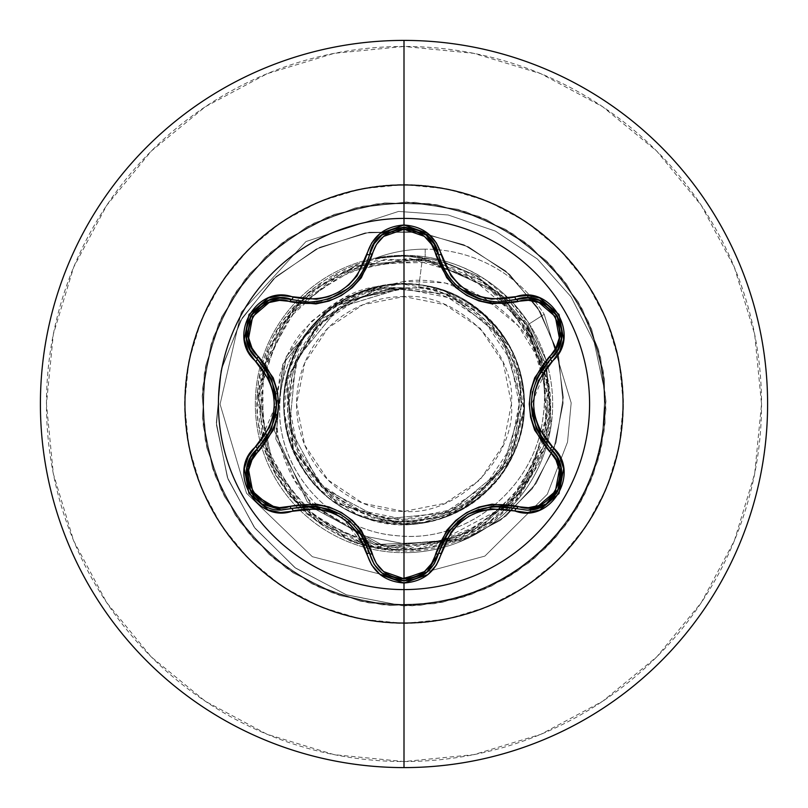 <?xml version="1.0" encoding="UTF-8"?>
<svg xmlns="http://www.w3.org/2000/svg" width="808" height="808" viewBox="0 0 808 808"><rect width="100%" height="100%" fill="white"/><g stroke="black" fill="none" stroke-linecap="round" stroke-linejoin="round"><path stroke-width="0.61" stroke-dasharray="4.04 3.03" d="M404 218.412A185.588 185.588 0 0 0 218.412 404A185.588 185.588 0 0 0 404 589.587A185.588 185.588 0 0 1 218.412 404A185.588 185.588 0 0 1 404 218.412A185.588 185.588 0 0 1 589.587 404A185.588 185.588 0 0 1 404 589.587A185.588 185.588 0 0 0 589.587 404A185.588 185.588 0 0 0 404 218.412M291.213 299.334L309.434 302.081L291.678 299.475L309.434 302.081L316.352 301.687M446.349 273.205L438.431 254.429L442.057 265.186M448.198 275.962L455.944 284.911M460.146 288.567L461.176 289.365M467.256 293.445L467.933 293.839M477.104 298.122L478.255 298.536M481.154 299.465L493.254 301.748M493.143 301.738L480.952 299.404M456.055 285.012L448.278 276.084M527.493 510.07L526.432 510.08M556.439 493.425L557.48 491.648M561.035 482.002L561.257 480.851M561.479 470.044L561.318 468.994M404 296.566L404 511.434C458.621 516.07 516.393 455.712 511.434 404C516.393 352.288 458.621 291.93 404 296.566L445.117 304.737L479.972 328.028L503.263 362.883L511.434 404L503.263 445.117L479.972 479.972L445.117 503.263L404 511.434L404 296.556A107.434 107.434 0 0 0 296.556 404A107.434 107.434 0 0 0 404 511.434L362.883 503.263L328.028 479.972L304.737 445.117L296.566 404L304.737 362.883L328.028 328.028L362.883 304.737L404 296.566M418.665 287.931C456.803 287.577 529.785 337.562 520.059 417.786C509.121 496.637 436.552 523.958 404 520.766C462.398 522.099 516.1 473.316 520.362 414.999C527.634 354.298 479.538 294.152 418.665 287.931L404 287.81L418.665 287.931L422.483 257.702L418.665 287.931M404 519.211A115.211 115.211 0 0 0 519.211 404A115.211 115.211 0 0 0 404 288.789A115.211 115.211 0 0 0 288.789 404A115.211 115.211 0 0 0 404 519.211L448.087 510.444L485.467 485.467L510.444 448.087L519.211 404L510.444 359.913L485.467 322.533L448.087 297.556L404 288.789L359.913 297.556L322.533 322.533L297.556 359.913L288.789 404L297.556 448.087L322.533 485.467L359.913 510.444L404 519.211M511.191 303.222L527.897 324.735L509.161 301.081L474.649 274.68L437.441 260.085L404 255.894L404 281.447L444.642 282.79L484.245 297.768L518.211 325.806L542.229 364.721L549.379 387.163L544.592 361.762L549.379 387.163L542.239 364.731L530.099 341.542C524.17 330.997 512.928 319.059 496.365 305.707C475.75 292.577 461.075 285.527 452.329 284.567C432.856 280.174 416.746 279.134 404 281.447L404 255.894L375.983 257.994A141.299 141.299 0 0 1 425.19 249.147A141.299 141.299 0 0 0 374.851 258.419L404 255.894L437.441 260.105L474.649 274.68L511.181 303.222M374.851 258.419A141.299 141.299 0 0 1 544.208 314.302A141.299 141.299 0 0 0 425.19 249.147A141.299 141.299 0 0 1 544.208 314.302A141.299 141.299 0 0 0 425.19 249.147L425.19 256.843C448.915 260.863 468.701 268.256 484.548 279.043C503.172 291.274 518.059 306.222 529.24 323.887L544.208 314.302L527.897 324.735L544.592 361.752L527.897 324.735L544.208 314.302L571.175 402.879L567.529 442.077L547.329 494.233L484.871 556.106L399.455 579.124L312.353 556.702L246.531 493.264L220.079 404.202L241.269 312.221L306.01 241.521L398.586 211.423L448.097 214.968L495.425 231.118L537.391 259.004L571.125 296.94L594.254 342.541L605.081 392.9L601.889 444.551L585.053 493.577L556.298 536.694L517.514 571.084L471.266 594.476L420.584 605.313L368.812 602.909L319.352 587.406L275.467 559.833L240.047 521.988L215.413 476.387L203.202 426.018L204.212 374.195L218.372 324.341L244.753 279.719L281.618 243.289L326.543 217.443L376.568 203.868L428.392 203.485L478.619 216.292L523.927 241.451L561.338 277.326L588.396 321.534L603.313 371.165L605.101 422.968L593.658 473.518L569.721 519.494L534.886 557.863L491.426 586.103L442.208 602.354L390.476 605.545L339.633 595.466L293.031 572.791L253.732 538.997L224.331 496.314L206.757 447.551L202.162 395.92L210.858 344.834L232.28 297.627L264.994 257.439L306.868 226.886L355.136 207.999L406.616 202.02L457.934 209.333L505.687 229.462L546.753 261.085L578.427 302.121L598.607 349.854L605.98 401.162L600.051 452.652L581.225 500.94L550.723 542.845L510.555 575.609L463.388 597.072L412.302 605.828L360.671 601.293L311.888 583.78L269.175 554.419L235.34 515.161L212.605 468.579L202.465 417.746L205.606 366.014L221.806 316.776L249.995 273.286L288.325 238.4L334.27 214.413L384.81 202.919L436.613 204.656L486.264 219.513L530.503 246.521L566.408 283.891L591.628 329.179L604.495 379.386L604.152 431.209L590.648 481.245L564.842 526.2L528.452 563.105L483.871 589.537L434.027 603.758L382.204 604.818L331.825 592.658L286.194 568.085L248.319 532.704L220.685 488.85L205.131 439.411L202.667 387.638L213.453 336.946L236.794 290.668L271.135 251.844L314.221 223.048L363.226 206.161L414.908 202.293L465.883 211.716L512.777 233.785L552.51 267.074L582.457 309.373L600.667 357.894L605.929 409.454L597.89 460.661L577.094 508.131L544.895 548.753L503.424 579.841L455.399 599.354L404 606L455.399 599.354L503.424 579.841L544.895 548.753L577.094 508.131L597.89 460.661L605.929 409.454L600.667 357.894L582.457 309.373L552.51 267.074L512.777 233.785L465.883 211.716L414.908 202.293L363.226 206.161L314.221 223.048L271.135 251.844L236.794 290.668L213.453 336.946L202.667 387.638L205.131 439.411L220.685 488.85L248.319 532.704L286.194 568.085L331.825 592.658L382.204 604.818L434.027 603.758L483.871 589.537L528.452 563.105L564.842 526.2L590.648 481.245L604.152 431.209L604.495 379.386L591.628 329.179L566.408 283.891L530.503 246.521L486.264 219.513L436.613 204.656L384.81 202.919L334.27 214.413L288.325 238.4L249.995 273.286L221.806 316.776L205.606 366.014L202.465 417.746L212.605 468.579L235.34 515.161L269.175 554.419L311.888 583.78L360.671 601.293L412.302 605.828L463.388 597.072L510.555 575.609L550.723 542.845L581.225 500.94L600.051 452.652L605.98 401.162L598.607 349.854L578.427 302.121L546.753 261.085L505.687 229.462L457.934 209.333L406.616 202.02L355.136 207.999L306.868 226.886L264.994 257.439L232.28 297.627L210.858 344.834L202.162 395.92L206.757 447.551L224.331 496.314L253.732 538.997L293.031 572.791L339.633 595.466L390.476 605.545L442.208 602.354L491.426 586.103L534.886 557.863L569.721 519.494L593.658 473.518L605.101 422.968L603.313 371.165L588.396 321.534L561.338 277.326L523.927 241.451L478.619 216.292L428.392 203.485L376.568 203.868L326.543 217.443L281.618 243.289L244.753 279.719L218.372 324.341L204.212 374.195L203.202 426.018L215.413 476.387L240.047 521.988L275.467 559.833L319.352 587.406L368.812 602.909L420.584 605.313L471.266 594.476L517.514 571.084L556.298 536.694L585.053 493.577L601.889 444.551L605.081 392.9L594.254 342.541L571.125 296.94L537.391 259.004L495.425 231.118L448.097 214.968L398.586 211.423L306.01 241.521L241.269 312.221L220.079 404.202L246.531 493.264L312.353 556.702L399.455 579.124L484.871 556.106L547.329 494.233L567.529 442.077L571.175 402.879L544.208 314.302L571.175 402.879L567.529 442.077L547.329 494.233L484.871 556.106L399.455 579.124L312.353 556.702L246.531 493.264L220.079 404.202L241.269 312.221L306.01 241.521L398.586 211.423L448.097 214.968L495.425 231.118L537.391 259.004L571.125 296.94L594.254 342.541L605.081 392.9L601.889 444.551L585.053 493.577L556.298 536.694L517.514 571.084L471.266 594.476L420.584 605.313L368.812 602.909L319.352 587.406L275.467 559.833L240.047 521.988L215.413 476.387L203.202 426.018L204.212 374.195L218.372 324.341L244.753 279.719L281.618 243.289L326.543 217.443L376.568 203.868L428.392 203.485L478.619 216.292L523.927 241.451L561.338 277.326L588.396 321.534L603.313 371.165L605.101 422.968L593.658 473.518L569.721 519.494L534.886 557.863L491.426 586.103L442.208 602.354L390.476 605.545L339.633 595.466L293.031 572.791L253.732 538.997L224.331 496.314L206.757 447.551L202.162 395.92L210.858 344.834L232.28 297.627L264.994 257.439L306.868 226.886L355.136 207.999L406.616 202.02L457.934 209.333L505.687 229.462L546.753 261.085L578.427 302.121L598.607 349.854L605.98 401.162L600.051 452.652L581.225 500.94L550.723 542.845L510.555 575.609L463.388 597.072L412.302 605.828L360.671 601.293L311.888 583.78L269.175 554.419L235.34 515.161L212.605 468.579L202.465 417.746L205.606 366.014L221.806 316.776L249.995 273.286L288.325 238.4L334.27 214.413L384.81 202.919L436.613 204.656L486.264 219.513L530.503 246.521L566.408 283.891L591.628 329.179L604.495 379.386L604.152 431.209L590.648 481.245L564.842 526.2L528.452 563.105L483.871 589.537L434.027 603.758L382.204 604.818L331.825 592.658L286.194 568.085L248.319 532.704L220.685 488.85L205.131 439.411L202.667 387.638L213.453 336.946L236.794 290.668L271.135 251.844L314.221 223.048L363.226 206.161L414.908 202.293L465.883 211.716L512.777 233.785L552.51 267.074L582.457 309.373L600.667 357.894L605.929 409.454L597.89 460.661L577.094 508.131L544.895 548.753L503.424 579.841L455.399 599.354L404 606L404 549.935C315.322 553.217 240.037 462.368 260.065 375.366C272.68 301.788 348.228 246.834 422.483 257.702C498.071 268.246 553.268 343.188 543.33 414.544C536.795 486.578 468.428 542.097 400.657 535.957C332.371 533.048 277.033 471.084 279.78 407.081C279.447 342.723 335.199 288.062 395.274 287.799L403.283 287.85L338.774 307.585L295.991 359.944L289.456 427.381L321.544 487.224L381.578 519.241L449.44 512.524L502.253 469.165L522.15 403.636L502.273 337.956L449.157 294.274L380.578 287.426L319.614 319.877L286.87 380.841L293.496 449.874L337.421 503.717L404 524.15L404 606L404 549.935L476.255 530.795L529.563 478.386L549.925 406.454L531.997 333.876L480.487 279.699L408.909 258.136L336.047 274.851L281.022 325.442L258.257 396.617L273.72 469.731L323.351 525.604L394.122 549.581L467.479 535.381L524.2 486.729L549.4 416.383L536.472 342.784L488.8 285.224L418.887 258.812L345.056 270.478L286.699 317.17L259.095 386.618L269.488 460.631L315.171 519.786L384.133 548.571L458.308 539.441L518.231 494.799L548.198 426.351L540.35 352.036L496.748 291.355L428.826 260.206L354.389 266.771L292.951 309.323L268.266 350.389L258.095 400.889L267.347 455.227L298.586 504.939L350.278 539.704L415.403 549.511L481.336 527.775L531.593 474.862L549.915 400.576L526.17 324.149L462.348 270.226L420.261 258.964L375.821 260.802L333.199 276.376L296.799 304.969L270.801 344.359L258.651 390.88L262.499 439.724L282.81 485.295L318.009 521.907L364.509 544.491C417.393 557.54 464.125 545.905 504.717 509.596L543.774 445.935L548.784 422.261L549.864 408.767L546.299 371.276L527.775 326.361L497.991 292.011L424.291 259.045L356.156 265.529L307.656 293.486L277.255 330.129L257.601 392.739L274.932 474.367L305.151 512.939L350.642 541.198C401.677 559.409 449.339 552.722 493.617 521.16L515.585 500.566L539.532 462.156C549.521 438.35 552.803 413.353 549.379 387.163C552.854 412.989 549.571 437.986 539.532 462.156L520.413 494.708C521.231 495.688 512.302 504.505 493.617 521.16L417.736 550.702L350.642 541.198L288.951 495.587L258.843 426.563L266.377 353.046L307.656 293.486L355.469 265.771L423.341 258.913L497.435 291.547L527.553 325.998L546.299 371.276C550.117 398.182 551.207 412.464 549.581 414.13C549.612 423.564 546.521 437.572 540.289 456.166C529.533 483.719 512.12 506.101 488.042 523.301C450.046 548.905 408.868 555.965 364.509 544.491L300.142 506.515L263.014 441.663L262.863 366.933L299.718 301.919L363.923 263.681L438.633 262.236L504.283 297.98L543.612 361.519L546.329 436.199L511.727 502.445L448.874 542.855L374.245 546.865L307.424 513.403L265.933 451.258L260.641 376.71L292.951 309.323L320.412 284.376L384.8 259.338L431.664 260.721L482.649 281.073L527.058 325.563L549.49 392.708L536.472 342.784L522.594 318.958L548.612 384.406L543.764 445.986L519.524 493.173L487.456 523.715L430.492 547.511L404 549.935C326.048 552.207 255.581 482.396 257.338 404C254.419 318.817 337.744 244.652 422.483 257.702C499.081 268.347 554.47 345.107 543.016 417.14C535.068 489.951 464.004 544.38 395.728 535.542C326.786 530.048 273.629 464.539 280.083 400.101C283.356 338.522 337.552 288.193 395.274 287.799L393.92 287.496L328.088 308.171L282.79 364.216L275.811 438.996L312.807 507.838L384.396 546.178L468.286 538.229L505.98 516.029L536.179 483.315L555.985 442.592L563.317 397.122L557.116 350.702L537.461 307.343L505.616 270.922L463.974 244.824L415.827 231.643L365.145 232.936L316.271 249.036L273.478 278.992L240.663 320.614L220.958 370.66L216.463 425.028L227.997 479.134L255.015 528.301L295.617 568.125L346.652 594.91L404 606L346.652 594.91L295.617 568.125L255.015 528.301L227.997 479.134L216.463 425.028L220.958 370.66L240.663 320.614L273.478 278.992L316.271 249.036L365.145 232.936L415.827 231.643L463.974 244.824L505.616 270.922L537.461 307.343L557.116 350.702L563.317 397.122L555.985 442.592L536.179 483.315L505.98 516.029L468.286 538.229L384.396 546.178L312.807 507.838L275.811 438.996L282.79 364.216L328.088 308.171L393.92 287.496L402.889 287.769L335.532 303.505L286.305 356.399L274.427 430.826L307.353 502.051L377.023 544.471L461.61 540.754L500.506 520.241L532.3 488.729L553.935 448.652L563.115 403.232L558.621 356.338L540.37 312.05L509.535 274.377L468.428 246.854L420.342 232.26L369.306 232.27L319.726 247.349L276.023 276.629L242.218 317.958L221.584 368.054L216.332 422.766L227.371 477.407L254.177 527.18L294.849 567.57L346.198 594.759L404 606L346.198 594.759L294.849 567.57L254.177 527.18L227.371 477.407L216.332 422.766L221.584 368.054L242.218 317.958L276.023 276.629L319.726 247.349L369.306 232.27L420.342 232.26L468.428 246.854L509.535 274.377L540.37 312.05L558.621 356.338L563.115 403.232L553.935 448.652L532.3 488.729L500.506 520.241L461.61 540.754L377.023 544.471L307.353 502.051L274.427 430.826L286.305 356.399L335.532 303.505L402.889 287.769L338.774 307.585L295.991 359.934L289.456 427.381L321.544 487.224L381.578 519.241L449.44 512.524L502.253 469.165L522.15 403.636L502.273 337.956L449.157 294.274L380.578 287.426L319.614 319.877L286.87 380.841L293.496 449.874L337.421 503.717L404 524.15L404 606L455.399 599.354L503.424 579.841L544.895 548.753L577.094 508.131L597.89 460.661L605.929 409.454L600.667 357.894L582.457 309.373L552.51 267.074L512.777 233.785L465.883 211.716L414.908 202.293L363.226 206.161L314.221 223.048L271.135 251.844L236.794 290.668L213.453 336.946L202.667 387.638L205.131 439.411L220.685 488.85L248.319 532.704L286.194 568.085L331.825 592.658L382.204 604.818L434.027 603.758L483.871 589.537L528.452 563.105L564.842 526.2L590.648 481.245L604.152 431.209L604.495 379.386L591.628 329.179L566.408 283.891L530.503 246.521L486.264 219.513L436.613 204.656L384.81 202.919L334.27 214.413L288.325 238.4L249.995 273.286L221.806 316.776L205.606 366.014L202.465 417.746L212.605 468.579L235.34 515.161L269.175 554.419L311.888 583.78L360.671 601.293L412.302 605.828L463.388 597.072L510.555 575.609L550.723 542.845L581.225 500.94L600.051 452.652L605.98 401.162L598.607 349.854L578.427 302.121L546.753 261.085L505.687 229.462L457.934 209.333L406.616 202.02L355.136 207.999L306.868 226.886L264.994 257.439L232.28 297.627L210.858 344.834L202.162 395.92L206.757 447.551L224.331 496.314L253.732 538.997L293.031 572.791L339.633 595.466L390.476 605.545L442.208 602.354L491.426 586.103L534.886 557.863L569.721 519.494L593.658 473.518L605.101 422.968L603.313 371.165L588.396 321.534L561.338 277.326L523.927 241.451L478.619 216.292L428.392 203.485L376.568 203.868L326.543 217.443L281.618 243.289L244.753 279.719L218.372 324.341L204.212 374.195L203.202 426.018L215.413 476.387L240.047 521.988L275.467 559.833L319.352 587.406L368.812 602.909L420.584 605.313L471.266 594.476L517.514 571.084L556.298 536.694L585.053 493.577L601.889 444.551L605.081 392.9L594.254 342.541L571.125 296.94L537.391 259.004L495.425 231.118L448.097 214.968L398.586 211.423L306.01 241.521L241.269 312.221L220.079 404.202L246.531 493.264L312.353 556.702L399.455 579.124L484.871 556.106L547.329 494.233L567.529 442.077L571.175 402.879L544.208 314.302L529.24 323.887L546.036 360.095L551.218 424.715A148.672 148.672 0 0 1 404 552.672L404 543.764L365.357 536.32L404 543.764L404 552.672A148.672 148.672 0 0 1 255.328 404A148.672 148.672 0 0 1 404 255.328L425.19 256.843L425.19 249.147A141.299 141.299 0 0 0 375.983 257.994L404 255.328L404 184.628A219.372 219.372 0 0 0 184.628 404A219.372 219.372 0 0 0 404 623.372L404 552.672A148.672 148.672 0 0 1 255.328 404A148.672 148.672 0 0 1 404 255.328A148.672 148.672 0 0 1 552.672 404A148.672 148.672 0 0 1 404 552.672A148.672 148.672 0 0 1 375.983 257.994A148.672 148.672 0 0 0 404 552.672A148.672 148.672 0 0 0 551.218 424.715L546.046 360.095L529.24 323.887L510.959 300.738L484.548 279.043L437.098 259.055L425.19 256.843L404 255.328L375.983 257.994M404 767.6A363.6 363.6 0 0 0 767.6 404A363.6 363.6 0 0 0 404 40.4A363.6 363.6 0 0 1 767.6 404A363.6 363.6 0 0 1 404 767.6A363.6 363.6 0 0 1 40.4 404A363.6 363.6 0 0 1 404 40.4A363.6 363.6 0 0 0 40.4 404A363.6 363.6 0 0 0 404 767.6M404 761.54A357.54 357.54 0 0 0 761.54 404A357.54 357.54 0 0 0 404 46.46L334.249 53.328L267.175 73.68L205.363 106.717L151.177 151.177L106.717 205.363L73.68 267.175L53.328 334.249L46.46 404L53.328 473.751L73.68 540.825L106.717 602.637L151.177 656.823L205.363 701.283L267.175 734.32L334.249 754.672L404 761.54L473.751 754.672L540.825 734.32L602.637 701.283L656.823 656.823L701.283 602.637L734.32 540.825L754.672 473.751L761.54 404L754.672 334.249L734.32 267.175L701.283 205.363L656.823 151.177L602.637 106.717L540.825 73.68L473.751 53.328L404 46.46A357.54 357.54 0 0 0 46.46 404A357.54 357.54 0 0 0 404 761.54M404 281.447L383.083 286.163C356.783 286.961 329.624 302.344 301.606 332.32C292.951 342.572 285.679 356.762 279.8 374.882L275.235 422.564C281.487 461.186 295.375 489.385 316.887 507.161L365.327 536.3L325.281 514.373L295.203 481.023L278.104 440.32L275.427 397.001L286.991 355.964L310.999 321.655L344.38 297.627L383.083 286.163L404 281.447M404 524.15L467.842 505.788L513.403 453.672L523.948 410.959L516.403 361.55L485.022 315.272L430.159 286.729L362.6 291.203L304.646 336.441L288.113 372.276L284.194 413.06L294.829 454.177L320.19 490.092L358.186 515.07L404.263 524.15L451.692 514.282L492.415 485.356C542.249 434.542 531.149 341.734 470.751 304.101C411.383 261.489 318.685 289.607 293.001 358.025C262.782 424.554 308.454 509.989 380.558 521.837C455.439 539.623 532.947 470.428 523.736 394.021L510.686 348.723L482.224 312.807L443.663 290.587L400.99 283.891L359.944 292.223L325.26 313.251L286.517 378.811L292.829 449.591L333.623 501.384L390.274 523.362L445.45 516.777L488.022 489.89L513.767 452.864L521.695 379.831L499.96 331.694L477.669 309.09C419.079 260.095 319.645 286.436 293.001 358.025C263.883 422.503 305.515 505.384 374.649 520.514L422.938 522.655L462.772 508.798L508.818 462.742L524.049 408.808C529.361 335.007 455.076 270.63 383.083 286.163C455.197 270.63 529.381 335.118 524.049 408.808L509.888 460.802L464.206 507.969L423.897 522.493L374.649 520.514C307.777 505.757 265.933 427.462 290.819 363.661C314.403 288.486 417.342 258.429 477.669 309.09C537.28 352.197 539.411 449.925 481.75 495.587C427.311 545.067 331.25 527.079 298.394 461.267C261.156 397.839 298.485 307.515 369.64 288.88C439.37 265.458 520.11 320.544 523.736 394.021C533.906 482.75 435.007 549.379 361.095 516.241C284.315 489.173 261.257 387.032 308.505 331.048C352.096 271.427 443.41 270.316 488.396 318.453C536.542 364.448 533.644 443.41 492.415 485.356C444.461 541.138 346.925 535.088 306.242 473.821C261.499 415.453 287.426 321.241 355.732 294.001C422.039 262.186 508.919 306.899 521.574 379.346C539.108 450.763 477.518 526.634 404 524.15M395.274 287.799L352.429 299.475L317.059 326.321L294.284 364.469L287.436 408.373L297.506 451.662L323.038 488.052L360.338 512.262L404 520.766C370.821 524.432 295.092 494.233 287.658 412.423C282.214 329.624 358.762 285.476 395.274 287.799M440.37 540.774L404 543.764L440.693 540.704L485.063 522.796L521.574 490.719L545.45 447.511M404 255.328A148.672 148.672 0 0 1 552.672 404A148.672 148.672 0 0 1 404 552.672L404 623.372A219.372 219.372 0 0 0 623.372 404A219.372 219.372 0 0 0 404 184.628L404 255.328M404 623.372L361.206 619.16L320.049 606.677L282.123 586.406L248.884 559.116L221.594 525.877L201.323 487.951L188.84 446.794L184.628 404L188.84 361.206L201.323 320.049L221.594 282.123L248.884 248.884L282.123 221.594L320.049 201.323L361.206 188.84L404 184.628L446.794 188.84L487.951 201.323L525.877 221.594L559.116 248.884L586.406 282.123L606.677 320.049L619.16 361.206L623.372 404L619.16 446.794L606.677 487.951L586.406 525.877L559.116 559.116L525.877 586.406L487.951 606.677L446.794 619.16L404 623.372M551.218 424.715L545.521 447.309L508.939 504.404L440.4 540.774M280.538 510L279.295 509.949M251.369 493.112L250.924 492.365M246.652 468.862L246.804 468.024M257.015 449.187L276.619 403.111M369.741 553.955L339.572 513.757M304.444 506.121L292.365 508.323M515.625 508.404L516.322 508.606C477.669 501.485 451.712 516.474 438.431 553.571L438.33 554.005M438.027 555.106L434.906 562.62M426.159 572.973L425.018 573.852M392.052 578.659L381.831 572.902M375.619 566.418L373.912 563.893M551.652 449.965L556.672 456.419M561.237 468.509L561.53 470.438M557.57 491.476L556.884 492.688M549.591 501.445L540.36 507.222M531.725 509.686L527.26 510.07M550.167 359.479L531.27 404.919M542.219 439.158L550.167 448.521M516.423 299.364L525.372 297.93M527.533 297.93L528.745 297.99M539.017 300.233L539.633 300.475M556.914 315.362L557.439 316.292M560.954 325.644L561.338 338.885M558.884 347.309L557.944 349.298M439.512 258.378L440.986 262.61M442.37 265.882L444.42 269.943M447.097 274.366L448.905 276.932M451.47 280.174L454.177 283.154M454.833 283.83L468.095 293.93M478.235 298.526L483.649 300.142M491.315 301.546L493.062 301.727M498.617 301.98L516.322 299.394L498.617 301.98M369.67 254.318L375.124 242.259M392.122 229.321L392.678 229.129M403.727 227.25L404.768 227.26M414.706 228.896L426.311 235.148M321.837 300.818L340.713 293.587M349.935 286.981L353.248 283.891M359.085 277.124L359.974 275.892M364.842 267.741L365.721 265.882M366.297 264.58L369.367 255.56M265.741 368.953L251.46 351.924M250.379 350.046L249.823 348.975M250.773 315.888L251.318 314.969M257.661 307.252L258.853 306.212M258.863 306.202L268.943 300.303M277.457 298.213L279.649 298.031M257.772 448.47L250.803 457.176M369.468 552.844L365.731 542.128M359.237 531.078L350.43 521.453M329.048 509.111L316.15 506.283M303.515 506.202L291.678 508.525M316.443 506.323L316.989 506.384M350.147 521.21L359.156 530.977M373.922 563.913L374.488 564.802M381.336 572.498L381.881 572.943M516.322 508.606L504.273 506.273M492.345 506.333L478.972 509.222M457.611 521.554L448.733 531.3M442.39 542.077L438.431 553.571M557.823 349.531L542.754 368.084M536.431 379.225L532.502 391.658M532.472 416.201L536.512 428.937M542.754 439.916L550.682 449.016M536.391 428.664L536.179 428.159M532.432 392.031L536.381 379.346M515.767 299.556L516.322 299.394M438.431 254.429L433.755 243.461M314.797 301.849L327.27 299.455M346.561 289.708L348.086 288.517M352.197 284.921L359.863 276.053M366.024 265.206L369.64 254.459L361.742 273.245M359.802 276.144L352.066 285.042M327.109 299.505L314.878 301.839M291.678 299.475L279.921 298.021M257.247 448.965L265.287 439.704M271.205 429.341L275.387 416.322M275.387 391.658L271.397 379.093M265.226 368.206L257.247 359.035"/><path stroke-width="1.21" d="M426.695 572.529L438.431 553.571A3.03 0.697 13.4 0 1 441.188 553.51C453.561 518.261 478.134 504.081 514.888 510.959C551.147 524.725 582.114 471.145 552.015 446.592C527.614 418.221 527.614 389.83 552.015 361.408C582.083 336.926 551.228 283.285 514.888 297.041C478.174 303.939 453.601 289.759 441.188 254.49C435.775 236.209 423.382 226.381 404 225.008L404 218.412A185.588 185.588 0 0 1 589.587 404A185.588 185.588 0 0 1 404 589.587A185.588 185.588 0 0 1 218.412 404A185.588 185.588 0 0 1 404 218.412L404 225.008L380.154 233.421L371.72 242.915L357.035 275.902L349.026 284.749L339.259 291.839L328.26 296.748L316.564 299.273L280.639 295.496L268.206 298.051L248.985 314.504L244.309 339.37L248.288 351.44L269.488 380.659L273.124 392.001L274.387 403.98L273.134 415.948L269.488 427.331L248.298 456.55L244.309 468.6L248.965 493.466L268.185 509.939L280.629 512.504L316.554 508.727L328.21 511.242L339.229 516.15L348.985 523.22L357.025 532.078L371.72 565.085L380.144 574.569L404 582.992L404 589.587A185.588 185.588 0 0 1 218.412 404A185.588 185.588 0 0 1 404 218.412L404 184.961A219.039 219.039 0 0 1 623.039 404A219.039 219.039 0 0 1 404 623.039L404 767.6A363.6 363.6 0 0 0 767.6 404A363.6 363.6 0 0 0 404 40.4L404 184.961A219.039 219.039 0 0 0 184.961 404A219.039 219.039 0 0 0 404 623.039L404 589.587L404 623.039A219.039 219.039 0 0 0 623.039 404A219.039 219.039 0 0 0 404 184.961L404 218.412A185.588 185.588 0 0 1 589.587 404A185.588 185.588 0 0 1 404 589.587L404 582.992C423.372 581.629 435.764 571.801 441.188 553.51A3.03 0.697 -166.6 0 0 438.431 553.571L434.088 564.024M442.057 265.186L446.188 272.963M446.319 273.165L448.198 275.962M455.944 284.911L459.904 288.375M460.106 288.537L456.055 285.012M461.176 289.365L467.256 293.445M467.933 293.839L477.104 298.122M478.255 298.536L481.154 299.465M480.952 299.404L460.146 288.567M448.278 276.084L446.349 273.205M438.512 254.752L439.512 258.378M554.035 452.652L550.682 449.016L557.086 457.116L560.893 466.822L559.348 487.648L546.238 504.02L528.573 510.02L546.238 504.02L556.439 493.425M557.48 491.648L561.035 482.002M561.257 480.851L561.479 470.044M561.318 468.994L560.883 466.792M560.863 466.711L557.045 457.055M556.924 456.843L554.086 452.712M426.159 572.973L433.694 564.64L426.119 573.003L404.04 580.75L426.614 572.599M246.985 467.155L248.612 487.557L261.752 503.97L281.527 510.02L261.721 503.95L248.622 487.577L247.066 466.772L250.864 457.065L257.247 448.965A3.03 0.697 -133.4 0 0 255.924 446.551C225.866 471.074 256.793 524.675 293.112 510.888A3.03 0.707 -106.7 0 0 291.678 508.525L291.678 508.525A3.03 0.949 73.3 0 1 290.032 506.313C330.916 499.041 358.368 514.888 372.377 553.854C376.851 569.135 387.396 577.437 404 578.76C420.635 577.478 431.199 569.185 435.694 553.884C449.844 514.908 477.265 499.081 517.958 506.394C548.41 518.16 575.003 471.923 549.591 451.541C522.847 419.766 522.847 388.072 549.591 356.459C575.023 336.007 548.329 289.82 517.958 301.606C477.134 308.838 449.713 293.011 435.694 254.116C431.199 238.814 420.635 230.522 404 229.24L424.412 236.38L431.583 244.39L446.713 277.639L455.672 287.456L466.64 295.395L478.972 300.93L492.011 303.828L528.432 300.303L538.936 302.505L555.318 316.574L559.328 337.835L555.965 348.046L534.694 377.77L530.664 390.466L529.27 403.939L530.634 417.413L534.664 430.169L555.965 459.954L559.318 470.135L555.349 491.375L538.956 505.485L528.432 507.697L492.082 504.172L479.094 507.03L466.741 512.545L455.773 520.463L446.753 530.311L431.583 563.62L424.412 571.62L404 578.76L404 229.24C387.386 230.563 376.851 238.855 372.377 254.146C358.227 293.193 330.785 309.04 290.032 301.687C259.6 289.89 232.946 336.098 258.348 356.51C285.022 388.244 285.022 419.908 258.348 451.49A3.03 0.949 46.6 0 1 257.247 448.965A3.03 0.949 -133.4 0 0 258.348 451.49C232.936 471.983 259.671 518.14 290.032 506.313L279.568 507.626L269.064 505.444L252.662 491.385L248.632 470.135L251.985 459.914L273.215 430.199L277.225 417.524L278.619 404.061L277.255 390.607L273.235 377.861L251.985 348.086L248.632 337.896L252.631 316.665L269.034 302.566L279.558 300.374L315.938 303.929L328.947 301.071L341.319 295.546L352.298 287.628L361.327 277.76L376.478 244.42L383.618 236.421L404 229.24L404 578.76L383.618 571.579L376.467 563.57L361.368 530.3L352.389 520.463L341.42 512.514L329.068 506.969L316.009 504.081L290.032 506.313A3.03 0.949 -106.7 0 0 291.678 508.525L280.538 510M404 40.4A363.6 363.6 0 0 1 767.6 404A363.6 363.6 0 0 1 404 767.6A363.6 363.6 0 0 1 40.4 404A363.6 363.6 0 0 1 404 40.4A363.6 363.6 0 0 0 40.4 404A363.6 363.6 0 0 0 404 767.6L404 623.039A219.039 219.039 0 0 1 184.961 404A219.039 219.039 0 0 1 404 184.961L404 40.4M279.295 509.949L251.369 493.112M250.924 492.365L246.652 468.862M246.804 468.024L257.015 449.187M372.377 553.854A3.03 0.949 -13.3 0 1 369.64 553.541A3.03 0.949 166.7 0 0 372.377 553.854M339.572 513.757L304.444 506.121M435.694 553.884A3.03 0.949 -166.6 0 0 438.431 553.571A3.03 0.949 13.4 0 1 435.694 553.884M438.33 554.005L438.027 555.106M434.906 562.62L433.866 564.368M425.018 573.852L404.131 580.75M381.881 572.943L404.04 580.75L392.052 578.659M381.831 572.902L375.619 566.418M373.912 563.893L369.741 553.955M438.441 553.551L448.905 531.058M517.958 506.394A3.03 0.949 -73.4 0 1 516.322 508.606A3.03 0.949 106.6 0 0 517.958 506.394M557.944 349.298L550.682 358.984A3.03 0.949 46.7 0 0 549.591 356.459A3.03 0.949 -133.3 0 1 550.682 358.984C525.069 389.022 525.069 419.029 550.682 449.016A3.03 0.707 -46.7 0 1 552.015 446.592A3.03 0.707 133.3 0 0 550.682 449.016A3.03 0.949 -46.7 0 1 549.591 451.541A3.03 0.949 133.3 0 0 550.682 449.016C574.195 468.347 557.177 512.009 526.432 510.08L516.322 508.606C477.558 501.475 451.591 516.464 438.431 553.571C433.401 570.408 421.938 579.467 404.04 580.75L381.942 572.993L374.296 564.509M550.682 449.016L551.652 449.965M556.672 456.419L561.237 468.509M561.53 470.438L557.57 491.476M556.884 492.688L549.591 501.445M540.36 507.222L531.725 509.686M531.27 404.919L542.219 439.158M539.219 300.303L527.765 297.94L516.322 299.394A3.03 0.949 -106.6 0 1 517.958 301.606A3.03 0.949 73.4 0 0 516.322 299.394L516.423 299.364M525.372 297.93L527.533 297.93M528.745 297.99L539.017 300.233M539.633 300.475L549.4 306.394M549.672 306.626L556.914 315.362M557.439 316.292L560.954 325.644M561.338 338.885L558.884 347.309M435.694 254.116A3.03 0.949 166.6 0 1 438.431 254.429A3.03 0.949 -13.4 0 0 435.694 254.116M440.986 262.61L442.37 265.882M444.42 269.943L447.097 274.366M448.905 276.932L451.47 280.174M454.177 283.154L454.833 283.83M468.095 293.93L478.235 298.526M483.649 300.142L491.315 301.546M493.062 301.727L498.617 301.98L527.836 297.94L539.32 300.344L557.065 315.625L561.378 338.633L557.702 349.753L550.682 358.984A3.03 0.707 46.7 0 0 552.015 361.408A3.03 0.707 -133.3 0 1 550.682 358.984C578.376 336.36 549.844 286.779 516.322 299.394A3.03 0.697 -106.6 0 1 514.888 297.041A3.03 0.697 73.4 0 0 516.322 299.394L498.617 301.98C467.458 299.829 447.4 283.982 438.431 254.429A3.03 0.697 -13.4 0 0 441.188 254.49A3.03 0.697 166.6 0 1 438.431 254.429L426.311 235.148M369.367 255.56L369.64 254.469A3.03 0.949 -166.7 0 1 372.377 254.146A3.03 0.949 13.3 0 0 369.64 254.459L369.67 254.318M375.124 242.259L381.659 235.239M382.144 234.855L392.122 229.321M392.678 229.129L403.727 227.25M404.768 227.26L414.706 228.896M316.352 301.687L321.837 300.818M340.713 293.587L349.935 286.981M353.248 283.891L359.085 277.124M359.974 275.892L364.842 267.741M365.721 265.882L366.297 264.58M290.032 301.687A3.03 0.949 106.7 0 1 291.678 299.475A3.03 0.949 -73.3 0 0 290.032 301.687M258.348 356.51A3.03 0.949 -46.6 0 0 257.247 359.035A3.03 0.949 133.4 0 1 258.348 356.51M251.46 351.924L250.379 350.046M249.823 348.975L246.591 338.734L250.268 349.844L257.247 359.035L250.238 349.783L246.571 338.633L250.934 315.625L268.7 300.394L280.174 298.011L309.434 302.081L314.797 301.849M246.521 338.299L246.763 326.886M246.834 326.533L250.773 315.888M251.318 314.969L257.661 307.252M268.943 300.303L277.457 298.213M279.649 298.031L291.213 299.334M276.619 403.111L265.741 368.953M250.894 457.015L247.086 466.691M365.731 542.128L359.621 531.603M350.43 521.453L340.39 514.221M340.219 514.12L329.048 509.111M316.15 506.283L303.515 506.202M292.365 508.323L316.443 506.323M316.989 506.384L340.36 514.201L350.147 521.21M359.156 530.977L369.468 552.844M373.983 564.014L369.64 553.541L373.922 563.913M374.488 564.802L381.336 572.498M504.273 506.273L492.345 506.333M478.972 509.222L467.731 514.272L457.611 521.554M448.733 531.3L442.39 542.077M449.238 530.624L467.67 514.312L491.567 506.424L515.625 508.404M542.754 368.084L536.704 378.629M532.502 391.658L531.26 403.97M531.26 404.172L532.472 416.201M536.512 428.937L542.754 439.916M550.167 448.521L536.391 428.664M536.179 428.159L531.26 404.02L532.432 392.031M536.381 379.346L550.167 359.479M557.682 349.803L561.368 338.683L561.661 330.29M561.651 330.189L557.045 315.585L539.269 300.324M381.861 235.078L374.094 243.824L369.64 254.459L374.134 243.753L381.942 235.007L404.04 227.25L426.129 234.997L433.936 243.733L438.431 254.429C432.644 219.13 375.437 219.109 369.64 254.459L369.559 254.783M433.967 243.784L426.169 235.037L419.039 230.593M418.948 230.553L403.99 227.25L381.901 235.037M327.27 299.455L329.735 298.657M352.066 285.042L347.975 288.608L329.785 298.637L346.561 289.708M348.086 288.517L352.197 284.921M359.863 276.053L361.762 273.215M361.873 273.043L366.024 265.206M361.742 273.245L359.802 276.144M329.785 298.637L327.109 299.505M314.878 301.839L309.434 302.081C340.663 299.899 360.732 284.022 369.64 254.459A3.03 0.707 -166.7 0 1 366.882 254.52A3.03 0.707 13.3 0 0 369.64 254.459M280.224 298.011L268.751 300.374L261.337 304.313M261.257 304.374L250.904 315.665L246.581 338.693M265.287 439.704L271.205 429.341M275.387 416.322L276.629 404.061L275.387 391.658M271.397 379.093L265.226 368.206M404.04 580.75C386.113 579.467 374.649 570.398 369.64 553.541A3.03 0.707 166.7 0 0 366.882 553.48A3.03 0.707 -13.3 0 1 369.64 553.541C356.439 516.342 330.452 501.334 291.678 508.525A3.03 0.707 73.3 0 1 293.112 510.888C329.876 503.94 354.47 518.14 366.882 553.48C372.266 571.741 384.638 581.588 404 582.992L427.876 574.609L436.33 565.125L451.046 532.169L459.045 523.342L468.791 516.261L479.78 511.353L491.456 508.828L514.888 510.959A3.03 0.697 -73.4 0 1 516.322 508.606A3.03 0.697 106.6 0 0 514.888 510.959L527.361 512.565L539.795 510L558.995 493.536L563.651 468.65L559.651 456.601L538.421 427.371L534.765 416.019L533.502 404.02L534.755 392.031L538.411 380.639L559.641 351.419L563.651 339.37L559.015 314.504L539.815 298.011L527.371 295.435L491.476 299.182L479.831 296.667L468.822 291.759L459.075 284.699L451.056 275.851L436.33 242.875L427.886 233.391L404 225.008C384.648 226.412 372.276 236.249 366.882 254.52C354.51 289.84 329.916 304.03 293.112 297.112C256.863 283.315 225.846 336.855 255.924 361.449A3.03 0.697 -46.6 0 0 257.247 359.035L271.508 379.366M271.73 379.861L276.629 403.98L271.518 428.624L257.772 448.47M291.678 508.525L281.527 510.02C250.743 511.919 233.795 468.276 257.247 448.965C282.81 418.968 282.81 388.981 257.247 359.035C229.563 336.31 258.237 286.81 291.678 299.475A3.03 0.707 -73.3 0 0 293.112 297.112A3.03 0.707 106.7 0 1 291.678 299.475M526.432 510.08L516.322 508.606M257.247 359.035A3.03 0.697 133.4 0 1 255.924 361.449C280.265 389.789 280.265 418.16 255.924 446.551A3.03 0.697 46.6 0 1 257.247 448.965"/></g></svg>
